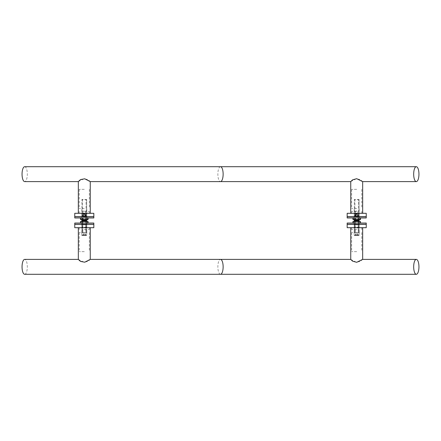 <?xml version="1.0" encoding="UTF-8"?>
<svg xmlns="http://www.w3.org/2000/svg" width="441" height="441" viewBox="0 0 441 441"><rect width="100%" height="100%" fill="white"/><g stroke="black" fill="none" stroke-linecap="round" stroke-linejoin="round"><path stroke-width="0.33" stroke-dasharray="2.21 1.65" d="M84.292 251.646L79.226 251.646L84.292 251.646M84.292 232.572L79.226 232.572L84.292 232.572M356.708 251.646L351.642 251.646L356.708 251.646M356.708 232.572L351.642 232.572L356.708 232.572M84.292 229.59L89.358 229.59L84.292 229.59M93.713 227.804L74.876 227.804M356.708 229.59L351.642 229.59L356.708 229.59M366.124 227.804L347.288 227.804M78.333 259.446L84.292 262.301L88.343 261.21L90.207 259.396M350.744 259.435L356.273 262.202L360.479 261.419L362.601 259.396M24.685 274.296A7.453 2.635 90 0 0 27.32 266.844A7.453 2.635 90 0 0 24.685 259.396M353.219 221.244L360.192 221.244M360.49 221.542L352.921 221.542M366.245 223.036L347.172 223.036M356.708 221.244L359.867 221.244L356.708 221.244M347.172 224.226L366.245 224.226M360.192 219.756L353.219 219.756M352.921 219.458L360.49 219.458M353.649 217.964L360.49 217.964L353.649 217.964M359.255 219.756L353.55 219.756L359.255 219.756M359.255 216.774L353.55 216.774L359.255 216.774M366.245 216.774L347.172 216.774M347.172 217.964L366.245 217.964M356.708 211.41L351.642 211.41L356.708 211.41M356.708 220.351L355.474 220.351L356.708 220.351M358.494 219.756L358.494 199.784L357.938 199.486L354.917 199.784L354.917 219.756M354.321 219.756L354.321 199.486L354.321 220.351L355.479 220.351L355.474 211.41L356.708 210.671L357.938 211.41L357.938 220.351L354.917 220.053L354.917 199.784L355.479 199.486L358.494 199.784L358.494 220.053L357.938 220.351L359.09 220.351L359.09 199.486L359.09 219.756M357.938 199.486L359.09 199.486L357.938 199.486M359.09 199.784L358.494 199.784L359.09 199.784M354.321 199.486L355.479 199.486L354.321 199.486M354.917 199.784L354.321 199.784L354.917 199.784M358.494 220.053L359.09 220.053M354.321 220.053L354.917 220.053M356.708 220.649L355.038 220.649L356.708 220.649M354.917 221.244L354.917 232.275L355.479 232.572L358.494 232.275L358.494 221.244M355.479 220.649L358.494 220.947L358.494 232.275L357.938 232.572L354.917 232.275L354.917 220.947L355.479 220.649L354.321 220.649L354.321 232.572L354.321 221.244M359.09 221.244L359.09 232.572L359.09 220.649L357.938 220.649M355.479 232.572L354.321 232.572L355.479 232.572M354.321 232.275L354.917 232.275L354.321 232.275M359.09 232.572L357.938 232.572L359.09 232.572M358.494 232.275L359.09 232.275L358.494 232.275M354.917 220.947L354.321 220.947M359.09 220.947L358.494 220.947M355.159 232.572L356.708 232.512L355.214 232.512L355.214 220.649M356.708 214.982L355.214 214.982L356.708 214.982M356.708 214.69L355.507 214.69L356.708 214.69M354.173 232.572L354.173 235.251L359.239 235.251L354.173 235.251A0.298 0.298 0 0 0 354.47 235.549L358.941 235.549L354.47 235.549M357.397 235.549L355.33 235.549L358.081 235.549L357.397 235.549L357.397 234.061L358.081 234.061L357.397 234.061L357.397 235.549M355.33 235.549L355.33 234.061L356.708 233.267L358.081 234.061L358.081 235.549M356.019 234.061L357.397 234.061L356.019 234.061L356.019 235.549L356.019 234.061L355.33 234.061L356.019 234.061M347.172 227.683L366.245 227.683M366.245 224.342L347.172 224.342M353.638 227.804L359.779 227.804L353.638 227.804L354.233 227.209L353.638 227.804M356.708 224.226L347.288 224.226L356.708 224.226M359.779 224.226L353.638 224.226L359.779 224.226L359.178 224.822L359.178 227.209L354.233 227.209L359.178 227.209L359.779 227.804L359.178 227.209L359.178 224.822L354.233 224.822L354.233 227.209L354.233 224.822L359.178 224.822L359.779 224.226M353.638 224.226L354.233 224.822L353.638 224.226M356.708 213.736A1.251 1.251 0 0 0 356.229 216.145A1.251 1.251 0 0 0 357.59 214.1A1.251 1.251 0 0 0 356.708 213.736M347.288 213.196L366.124 213.196M366.245 213.317L347.172 213.317M347.172 216.658L366.245 216.658M359.779 213.196L353.638 213.196L359.779 213.196L359.178 213.791L359.779 213.196M356.708 216.774L347.288 216.774L356.708 216.774M353.638 216.774L359.779 216.774L353.638 216.774L354.233 216.178L354.233 213.791L359.178 213.791L354.233 213.791L353.638 213.196L354.233 213.791L354.233 216.178L359.178 216.178L359.178 213.791L359.178 216.178L354.233 216.178L353.638 216.774M359.779 216.774L359.178 216.178L359.779 216.774M80.808 221.244L87.781 221.244M88.079 221.542L80.51 221.542M93.828 223.036L74.755 223.036M84.292 221.244L87.45 221.244L84.292 221.244M74.755 224.226L93.828 224.226M87.781 219.756L80.808 219.756M80.51 219.458L88.079 219.458M81.238 217.964L88.079 217.964L81.238 217.964M86.844 219.756L81.133 219.756L86.844 219.756M86.844 216.774L81.133 216.774L86.844 216.774M93.828 216.774L74.755 216.774M74.755 217.964L93.828 217.964M84.292 211.41L89.358 211.41L84.292 211.41M84.292 220.351L85.526 220.351L84.292 220.351M86.083 219.756L86.083 199.784L85.521 199.486L82.506 199.784L82.506 219.756M81.91 219.756L81.91 199.486L81.91 220.351L83.062 220.351L83.062 211.41L84.292 210.671L85.526 211.41L85.526 220.351L82.506 220.053L82.506 199.784L83.062 199.486L86.083 199.784L86.083 220.053L85.521 220.351L86.679 220.351L86.679 199.486L86.679 219.756M85.521 199.486L86.679 199.486L85.521 199.486M86.679 199.784L86.083 199.784L86.679 199.784M81.91 199.486L83.062 199.486L81.91 199.486M82.506 199.784L81.91 199.784L82.506 199.784M86.083 220.053L86.679 220.053M81.91 220.053L82.506 220.053M84.292 220.649L85.962 220.649L84.292 220.649M82.506 221.244L82.506 232.275L83.062 232.572L86.083 232.275L86.083 221.244M83.062 220.649L86.083 220.947L86.083 232.275L85.521 232.572L82.506 232.275L82.506 220.947L83.062 220.649L81.91 220.649L81.91 232.572L81.91 221.244M86.679 221.244L86.679 232.572L86.679 220.649L85.521 220.649M83.062 232.572L81.91 232.572L83.062 232.572M81.91 232.275L82.506 232.275L81.91 232.275M86.679 232.572L85.521 232.572L86.679 232.572M86.083 232.275L86.679 232.275L86.083 232.275M82.506 220.947L81.91 220.947M86.679 220.947L86.083 220.947M82.743 232.572L84.292 232.512L82.803 232.512L82.803 220.649M84.292 214.982L85.786 214.982L84.292 214.982M84.292 214.69L85.493 214.69L84.292 214.69M81.761 232.572L81.761 235.251L86.827 235.251L81.761 235.251A0.298 0.298 0 0 0 82.059 235.549L86.53 235.549L82.059 235.549M84.981 235.549L82.919 235.549L85.67 235.549L84.981 235.549L84.981 234.061L85.67 234.061L84.981 234.061L84.981 235.549M82.919 235.549L82.919 234.061L84.292 233.267L85.67 234.061L85.67 235.549M83.603 234.061L84.981 234.061L83.603 234.061L83.603 235.549L83.603 234.061L82.919 234.061L83.603 234.061M74.755 227.683L93.828 227.683M93.828 224.342L74.755 224.342M81.221 227.804L87.362 227.804L81.221 227.804L81.822 227.209L81.221 227.804M84.292 224.226L93.713 224.226L84.292 224.226M87.362 224.226L81.221 224.226L87.362 224.226L86.767 224.822L86.767 227.209L81.822 227.209L86.767 227.209L87.362 227.804L86.767 227.209L86.767 224.822L81.822 224.822L81.822 227.209L81.822 224.822L86.767 224.822L87.362 224.226M81.221 224.226L81.822 224.822L81.221 224.226M84.292 213.736A1.251 1.251 0 0 0 83.812 216.145A1.251 1.251 0 0 0 85.179 214.1A1.251 1.251 0 0 0 84.292 213.736M74.876 213.196L93.713 213.196M93.828 213.317L74.755 213.317M74.755 216.658L93.828 216.658M87.362 213.196L81.221 213.196L87.362 213.196L86.767 213.791L87.362 213.196M84.292 216.774L93.713 216.774L84.292 216.774M81.221 216.774L87.362 216.774L81.221 216.774L81.822 216.178L81.822 213.791L86.767 213.791L81.822 213.791L81.221 213.196L81.822 213.791L81.822 216.178L86.767 216.178L86.767 213.791L86.767 216.178L81.822 216.178L81.221 216.774M87.362 216.774L86.767 216.178L87.362 216.774M84.292 189.354L79.226 189.354L84.292 189.354M84.292 208.428L79.226 208.428L84.292 208.428M356.708 189.354L351.642 189.354L356.708 189.354M356.708 208.428L351.642 208.428L356.708 208.428M84.292 213.196L90.256 213.196L84.292 213.196M356.708 213.196L350.744 213.196L356.708 213.196M78.333 181.554L84.292 178.699L88.343 179.79L90.207 181.604M350.744 181.565L356.273 178.798L360.479 179.581L362.601 181.604M24.685 166.704A7.453 2.635 -90 0 1 27.32 174.156A7.453 2.635 -90 0 1 24.685 181.604M220.5 274.296A7.453 2.635 90 0 1 217.865 266.844A7.453 2.635 90 0 1 220.5 259.396M356.708 232.512L358.197 232.512L356.708 232.512M84.292 232.512L85.786 232.512L84.292 232.512M220.5 166.704A7.453 2.635 -90 0 0 217.865 174.156A7.453 2.635 -90 0 0 220.5 181.604M79.226 232.572L79.226 251.646M89.358 232.572L89.358 251.646M351.642 232.572L351.642 251.646M361.774 232.572L361.774 251.646M89.358 229.59L89.358 227.804M79.226 229.59L79.226 227.804M86.789 232.572L86.789 229.59M81.794 232.572L81.794 229.59M361.774 229.59L361.774 227.804M351.642 229.59L351.642 227.804M359.206 232.572L359.206 229.59M354.211 232.572L354.211 229.59M353.55 221.244L353.55 224.226M359.867 221.244L359.867 224.226M359.867 219.756L359.867 216.774M353.55 219.756L353.55 216.774M358.379 232.572L358.379 220.649M355.038 232.572L355.038 220.649M358.197 220.649L358.257 232.572M358.197 220.351L358.197 214.982L357.905 214.69M355.214 220.351L355.214 214.982L355.507 214.69M359.239 232.572L358.941 235.549M81.133 221.244L81.133 224.226M87.45 221.244L87.45 224.226M87.45 219.756L87.45 216.774M81.133 219.756L81.133 216.774M85.962 232.572L85.962 220.649M82.621 232.572L82.621 220.649M85.786 220.649L85.841 232.572M85.786 220.351L85.786 214.982L85.493 214.69M82.803 220.351L82.803 214.982L83.095 214.69M86.827 232.572L86.53 235.549M79.226 189.354L79.226 208.428M89.358 189.354L89.358 208.428M351.642 189.354L351.642 208.428M361.774 189.354L361.774 208.428M89.358 213.196L89.358 211.41M79.226 213.196L79.226 211.41M86.789 211.41L86.789 208.428M81.794 211.41L81.794 208.428M361.774 213.196L361.774 211.41M351.642 213.196L351.642 211.41M359.206 211.41L359.206 208.428M354.211 211.41L354.211 208.428"/><path stroke-width="0.66" d="M78.399 259.396L24.685 259.396A7.453 2.635 90 0 0 22.05 266.844A7.453 2.635 90 0 0 24.685 274.296L220.5 274.296A7.453 2.635 90 0 0 223.135 266.844A7.453 2.635 90 0 0 220.5 259.396L90.207 259.396L84.727 262.202L80.521 261.419L78.333 259.446L78.333 227.804M416.315 259.396A7.453 2.635 -90 0 1 418.95 266.844A7.453 2.635 -90 0 1 416.315 274.296A7.453 2.635 -90 0 1 413.68 266.844A7.453 2.635 -90 0 1 416.315 259.396L362.601 259.396L356.708 262.301L352.657 261.21L350.744 259.435L350.744 227.804M356.708 221.244L352.921 221.542L360.49 221.542L356.708 221.244M366.245 224.226L347.172 224.226L347.172 223.036L366.245 223.036L366.245 224.226M353.891 219.756L360.192 219.756L360.49 219.458L352.921 219.458L353.891 219.756M347.172 216.774L366.245 216.774L366.245 217.964L347.172 217.964L347.172 216.774M354.917 219.756L355.479 220.351L357.938 220.351L358.494 219.756M359.09 219.756L359.09 220.351L357.938 220.351M355.479 220.351L354.321 220.351L354.321 219.756M359.09 220.053L358.494 220.053M354.917 220.053L354.321 220.053M358.494 221.244L357.938 220.649L355.479 220.649L354.917 221.244M354.321 221.244L354.321 220.649L355.479 220.649M357.938 220.649L359.09 220.649L359.09 221.244M354.321 220.947L354.917 220.947M358.494 220.947L359.09 220.947M347.172 227.683L366.245 227.683L347.172 227.683L347.172 224.342L366.245 224.342L366.245 227.683M356.708 216.239C355.093 215.401 355.093 214.569 356.708 213.736C358.324 214.569 358.324 215.401 356.708 216.239M366.245 213.317L347.172 213.317L366.245 213.317L366.245 216.658L347.172 216.658L347.172 213.317M84.292 221.244L80.51 221.542L88.079 221.542L84.292 221.244M93.828 224.226L74.755 224.226L74.755 223.036L93.828 223.036L93.828 224.226M81.48 219.756L87.781 219.756L88.079 219.458L80.51 219.458L81.48 219.756M74.755 216.774L93.828 216.774L93.828 217.964L74.755 217.964L74.755 216.774M82.506 219.756L83.062 220.351L85.521 220.351L86.083 219.756M86.679 219.756L86.679 220.351L85.521 220.351M83.062 220.351L81.91 220.351L81.91 219.756M86.679 220.053L86.083 220.053M82.506 220.053L81.91 220.053M86.083 221.244L85.521 220.649L83.062 220.649L82.506 221.244M81.91 221.244L81.91 220.649L83.062 220.649M85.521 220.649L86.679 220.649L86.679 221.244M81.91 220.947L82.506 220.947M86.083 220.947L86.679 220.947M74.755 227.683L93.828 227.683L74.755 227.683L74.755 224.342L93.828 224.342L93.828 227.683M84.292 216.239C82.676 215.401 82.676 214.569 84.292 213.736C85.907 214.569 85.907 215.401 84.292 216.239M93.828 213.317L74.755 213.317L93.828 213.317L93.828 216.658L74.755 216.658L74.755 213.317M78.399 181.604L24.685 181.604A7.453 2.635 -90 0 1 22.05 174.156A7.453 2.635 -90 0 1 24.685 166.704L220.5 166.704A7.453 2.635 -90 0 1 223.135 174.156A7.453 2.635 -90 0 1 220.5 181.604L90.207 181.604L84.727 178.798L80.521 179.581L78.333 181.554L78.333 213.196M416.315 181.604A7.453 2.635 90 0 0 418.95 174.156A7.453 2.635 90 0 0 416.315 166.704A7.453 2.635 90 0 0 413.68 174.156A7.453 2.635 90 0 0 416.315 181.604L362.601 181.604L356.708 178.699L352.657 179.79L350.744 181.565L350.744 213.196M90.256 227.804L90.256 259.396M362.667 227.804L362.667 259.396M220.5 274.296L416.315 274.296M220.5 259.396L350.793 259.396M360.49 223.036L360.49 221.542M352.921 223.036L352.921 221.542M352.921 217.964L352.921 219.458M360.49 217.964L360.49 219.458M358.197 220.649L358.197 220.351M355.214 220.649L355.214 220.351M88.079 223.036L88.079 221.542M80.51 223.036L80.51 221.542M80.51 217.964L80.51 219.458M88.079 217.964L88.079 219.458M85.786 220.649L85.786 220.351M82.803 220.649L82.803 220.351M90.256 181.604L90.256 213.196M362.667 181.604L362.667 213.196M220.5 166.704L416.315 166.704M220.5 181.604L350.793 181.604"/></g></svg>
